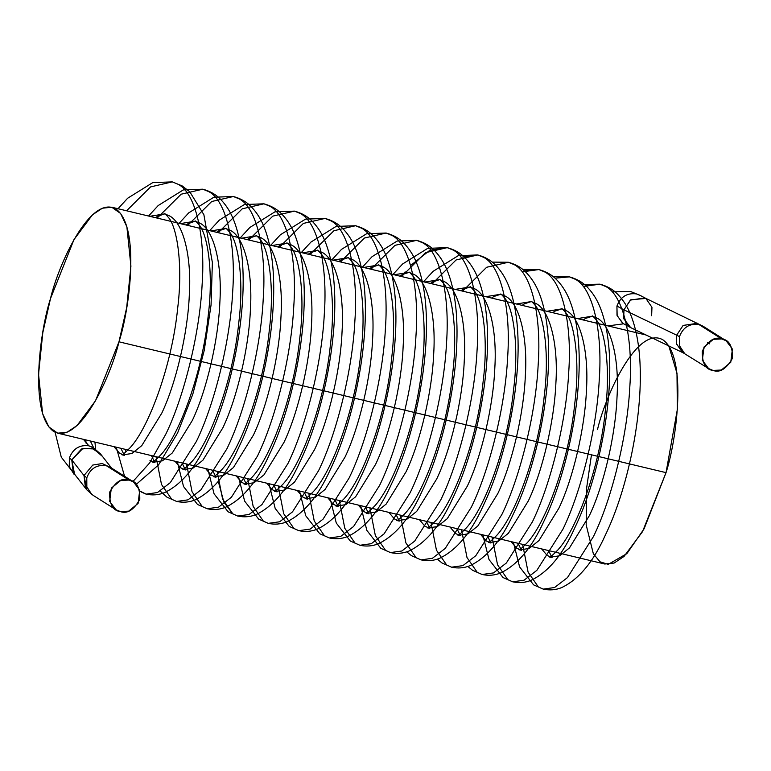 <?xml version="1.0" encoding="UTF-8"?>
<svg xmlns="http://www.w3.org/2000/svg" width="771" height="771" viewBox="0 0 771 771"><rect width="100%" height="100%" fill="white"/><g stroke="black" fill="none" stroke-linecap="round" stroke-linejoin="round"><path stroke-width="1.16" d="M86.776 477.789L84 475.543L85.436 487.792L86.824 489.864L84 475.543L86.776 477.789C90.361 468.45 96.857 464.412 106.273 465.655L129.104 480.063L133.479 481.904L139.734 490.202L138.086 503.444L128.67 511.163L120.305 511.549C127.186 514.141 133.682 510.103 139.782 499.406C140.043 487.32 136.477 480.873 129.104 480.063C122.223 477.461 115.727 481.509 109.627 492.197C109.366 504.282 112.932 510.739 120.305 511.549L115.929 509.708L109.675 501.401L111.323 488.159L120.739 480.439L129.104 480.063L106.273 465.655C96.857 464.412 90.361 468.45 86.795 477.789L86.834 486.915L91.682 494.259M679.463 336.667C683.029 327.328 689.525 323.28 698.94 324.524L721.762 338.932L726.147 340.772L732.392 349.08L730.754 362.322L721.328 370.041L712.973 370.417C719.854 373.019 726.349 368.972 732.45 358.284C732.71 346.189 729.144 339.741 721.762 338.932C714.89 336.329 708.395 340.377 702.294 351.065C702.034 363.16 705.6 369.608 712.973 370.417L708.597 368.577L702.342 360.269L703.99 347.027L713.406 339.307L721.762 338.932L698.94 324.524C689.525 323.28 683.029 327.328 679.463 336.667L679.502 345.784L684.349 353.128M93.33 447.71L88.877 445.821C79.5 444.645 72.994 448.693 69.38 457.974L71.77 459.892L82.796 448.51L93.898 448.934L101.839 455.931M111.564 468.074L100.49 453.897L91.913 448.269L81.581 448.944L71.77 459.892L84 475.543L92.751 465.067L102.235 463.544L111.12 467.795L102.235 463.544L92.751 465.067L84 475.543L71.77 459.892L74.556 474.165L86.786 489.826L93.089 495.319L115.929 509.708M629.705 327.087L623.623 318.24L623.941 309.826L616.935 306.048L617.147 315.753L623.18 323.541M630.659 327.598L683.405 352.945L676.466 344.03L676.678 335.173L623.941 309.826L623.729 318.693L630.659 327.598L623.267 323.589M703.325 326.355L644.922 297.934L630.37 300.092L623.941 309.826L676.678 335.173L683.116 325.429L697.659 323.271L683.116 325.429L676.678 335.173L679.444 336.657L676.678 335.173L676.369 343.587L682.451 352.424M622.448 323.03L617.002 315.3L616.935 306.048C620.549 296.777 627.045 292.729 636.432 293.905L640.219 295.389M585.565 285.492L599.983 284.171L605.881 286.6C623.122 295.177 633.328 338.006 629.811 386.936C627.469 434.892 611.972 498.731 593.487 536.491L567.456 577.604L554.58 587.531L543.208 589.111L538.322 586.933L528.096 572.14L522.622 544.374L528.096 572.14L538.322 586.933L543.208 589.111L554.58 587.531L567.456 577.604L593.487 536.491C611.972 498.731 627.469 434.892 629.811 386.936C633.328 338.006 623.122 295.177 605.881 286.6L599.983 284.171L583.233 286.475M492.071 537.069L497.555 564.835L507.771 579.628L512.657 581.806L524.039 580.226L536.905 570.299L562.936 529.185C581.421 491.426 596.927 427.587 599.26 379.631C602.787 330.701 592.571 287.872 575.33 279.295L569.432 276.866L575.33 279.295C592.571 287.872 602.787 330.701 599.26 379.631C596.927 427.587 581.421 491.426 562.936 529.185L536.905 570.299L524.039 580.226L512.657 581.806L507.771 579.628L497.555 564.835L492.071 537.069M524.463 270.881L538.881 269.561L544.789 271.98C562.02 280.567 572.236 323.396 568.709 372.326C566.377 420.282 550.87 484.121 532.385 521.88L506.364 562.994L493.488 572.92L482.106 574.491L477.22 572.323L467.004 557.529L461.521 529.764L467.004 557.529L477.22 572.323L482.106 574.491L493.488 572.92L506.364 562.994L532.385 521.88C550.87 484.121 566.377 420.282 568.709 372.326C572.236 323.396 562.02 280.567 544.789 271.98L538.881 269.561L522.14 271.864M430.97 522.449L436.453 550.224L446.679 565.018L451.555 567.186L462.937 565.615L475.813 555.689L501.834 514.575C520.319 476.815 535.826 412.977 538.158 365.02C541.685 316.091 531.47 273.262 514.238 264.675L508.33 262.256L486.646 267.267L462.639 291.149L486.646 267.267L508.33 262.256L514.238 264.675C531.47 273.262 541.685 316.091 538.158 365.02C535.826 412.977 520.319 476.815 501.834 514.575L475.813 555.689L462.937 565.615L451.555 567.186L446.679 565.018L436.453 550.224L430.97 522.449M432.097 283.844L456.095 259.962L477.779 254.95L483.687 257.369C500.919 265.956 511.134 308.785 507.607 357.715C505.275 405.671 489.768 469.51 471.283 507.27L445.262 548.383L432.386 558.31L421.005 559.881L416.128 557.712L405.903 542.919L400.419 515.144L405.903 542.919L416.128 557.712L421.005 559.881L432.386 558.31L445.262 548.383L471.283 507.27C489.768 469.51 505.275 405.671 507.607 357.715C511.134 308.785 500.919 265.956 483.687 257.369L477.779 254.95L461.039 257.254M405.122 271.884L401.546 276.529L425.544 252.657L447.228 247.645L453.136 250.064C470.377 258.651 480.584 301.48 477.056 350.41C474.724 398.366 459.217 462.205 440.733 499.965L414.711 541.078L401.836 551.005L390.454 552.576L385.577 550.398L375.352 535.604L369.878 507.838L375.352 535.604L385.577 550.398L390.454 552.576L401.836 551.005L414.711 541.078L440.733 499.965C459.217 462.205 474.724 398.366 477.056 350.41C480.584 301.48 470.377 258.651 453.136 250.064L447.228 247.645L429.958 250.199L410.606 265.503M339.327 500.533L344.801 528.299L355.026 543.092L359.903 545.27L371.285 543.7L384.16 533.773L410.182 492.659C428.666 454.89 444.173 391.061 446.515 343.105C450.033 294.175 439.827 251.346 422.585 242.759L416.687 240.34L394.993 245.342L370.996 269.224L394.993 245.342L416.687 240.34L422.585 242.759C439.827 251.346 450.033 294.175 446.515 343.105C444.173 391.061 428.666 454.89 410.182 492.659L384.16 533.773L371.285 543.7L359.903 545.27L355.026 543.092L344.801 528.299L339.327 500.533M308.776 493.228L314.25 520.994L324.475 535.787L329.362 537.965L340.734 536.394L353.61 526.458L379.631 485.354C398.115 447.585 413.622 383.746 415.964 335.799C419.482 286.87 409.276 244.041 392.034 235.454L386.136 233.035L364.442 238.037L340.445 261.918L364.442 238.037L386.136 233.035L392.034 235.454C409.276 244.041 419.482 286.87 415.964 335.799C413.622 383.746 398.115 447.585 379.631 485.354L353.61 526.458L340.734 536.394L329.362 537.965L324.475 535.787L314.25 520.994L308.776 493.228M278.225 485.923L283.699 513.688L293.924 528.482L298.811 530.66L310.183 529.089L323.059 519.153L349.09 478.049C367.574 440.28 383.071 376.441 385.413 328.485C388.941 279.565 378.725 236.736 361.483 228.149L355.585 225.73L333.901 230.731L309.894 254.613L333.901 230.731L355.585 225.73L361.483 228.149C378.725 236.736 388.941 279.565 385.413 328.485C383.071 376.441 367.574 440.28 349.09 478.049L323.059 519.153L310.183 529.089L298.811 530.66L293.924 528.482L283.699 513.688L278.225 485.923M247.674 478.618L253.158 506.383L263.374 521.177L268.26 523.355L279.642 521.784L292.508 511.848L318.539 470.744C337.023 432.974 352.53 369.136 354.862 321.179C358.39 272.259 348.174 229.43 330.942 220.843L325.034 218.424L303.35 223.426L279.343 247.308L303.35 223.426L325.034 218.424L330.942 220.843C348.174 229.43 358.39 272.259 354.862 321.179C352.53 369.136 337.023 432.974 318.539 470.744L292.508 511.848L279.642 521.784L268.26 523.355L263.374 521.177L253.158 506.383L247.674 478.618M218.251 481.287L223.937 502.297L232.832 513.872L237.709 516.05L249.091 514.469L261.967 504.542L287.988 463.438C306.473 425.669 321.979 361.83 324.312 313.874C327.839 264.954 317.623 222.125 300.391 213.538L294.483 211.119L272.799 216.121L248.792 240.003L272.799 216.121L294.483 211.119L300.391 213.538C317.623 222.125 327.839 264.954 324.312 313.874C321.979 361.83 306.473 425.669 287.988 463.438L261.967 504.542L249.091 514.469L237.709 516.05L232.832 513.872L222.607 499.078L217.123 471.312M186.572 464.007L192.056 491.773L202.281 506.566L207.158 508.744L218.54 507.164L231.416 497.237L257.437 456.133C275.922 418.364 291.428 354.525 293.761 306.569C297.288 257.649 287.072 214.82 269.84 206.233L263.933 203.814L242.248 208.816L218.241 232.697L242.248 208.816L263.933 203.814L269.84 206.233C287.072 214.82 297.288 257.649 293.761 306.569C291.428 354.525 275.922 418.364 257.437 456.133L231.416 497.237L218.54 507.164L207.158 508.744L202.281 506.566L192.056 491.773L186.572 464.007M156.021 456.702L161.505 484.467L171.731 499.261L176.607 501.439L187.989 499.859L200.865 489.932L226.886 448.828C245.371 411.059 260.877 347.22 263.21 299.264C266.737 250.334 256.521 207.505 239.289 198.928L233.382 196.509L211.697 201.51L187.7 225.392L211.697 201.51L233.382 196.509L239.289 198.928C256.521 207.505 266.737 250.334 263.21 299.264C260.877 347.22 245.371 411.059 226.886 448.828L200.865 489.932L187.989 499.859L176.607 501.439L171.731 499.261L161.505 484.467L156.021 456.702M125.48 449.397L125.721 452.172M139.965 491.06L146.056 494.134L157.438 492.553L170.314 482.627L196.335 441.523C214.82 403.753 230.327 339.915 232.669 291.958C236.186 243.029 225.98 200.2 208.739 191.622L202.84 189.194L181.146 194.205L157.149 218.087L181.146 194.205L202.84 189.194L208.739 191.622C225.98 200.2 236.186 243.029 232.669 291.958C230.327 339.915 214.82 403.753 196.335 441.523L170.314 482.627L157.438 492.553L146.056 494.134L141.18 491.956M132.911 481.547L149.632 462.957L165.784 434.208C184.269 396.448 199.776 332.609 202.118 284.653C205.635 235.724 195.429 192.895 178.188 184.317L172.29 181.889L150.596 186.9L126.598 210.782L150.596 186.9L172.29 181.889L178.188 184.317C195.429 192.895 205.635 235.724 202.118 284.653C199.776 332.609 184.269 396.448 165.784 434.208L149.632 462.957L132.911 481.547M74.045 474.29L69.294 466.677L69.38 457.974C72.994 448.693 79.5 444.645 88.877 445.821L83.384 439.325L88.877 445.821L93.118 447.575M149.747 216.314L164.628 213.904L169.389 215.832C183.276 222.674 191.777 256.512 189.309 295.11C187.777 332.947 176.029 383.332 161.785 413.15L141.768 445.638L131.889 453.512L123.167 454.813L119.428 453.126L113.935 446.631L119.428 453.126L123.167 454.813L131.889 453.512L141.768 445.638L161.785 413.15C176.029 383.332 187.777 332.947 189.309 295.11C191.777 256.512 183.276 222.674 169.389 215.832L164.628 213.904L149.747 216.314M180.298 223.619L195.179 221.21L199.94 223.137C213.818 229.98 222.327 263.817 219.86 302.415C218.328 340.262 206.58 390.637 192.336 420.455L172.319 452.943L162.44 460.827L153.718 462.118L149.979 460.432L153.718 462.118L162.44 460.827L172.319 452.943L192.336 420.455C206.58 390.637 218.328 340.262 219.86 302.415C222.327 263.817 213.818 229.98 199.94 223.137L195.179 221.21L180.298 223.619M210.849 230.924L225.73 228.515L230.49 230.452C244.368 237.285 252.878 271.122 250.411 309.72C248.879 347.567 237.131 397.942 222.886 427.76L202.869 460.248L192.981 468.132L184.269 469.423L180.53 467.737L175.027 461.241L180.53 467.737L184.269 469.423L192.981 468.132L202.869 460.248L222.886 427.76C237.131 397.942 248.879 347.567 250.411 309.72C252.878 271.122 244.368 237.285 230.49 230.452L225.73 228.515L210.849 230.924M241.4 238.239L256.28 235.82L261.041 237.757C274.919 244.59 283.429 278.427 280.962 317.026C279.43 354.872 267.682 405.257 253.437 435.066L233.42 467.554L223.532 475.437L214.81 476.729L211.081 475.042L205.578 468.546L211.081 475.042L214.81 476.729L223.532 475.437L233.42 467.554L253.437 435.066C267.682 405.257 279.43 354.872 280.962 317.026C283.429 278.427 274.919 244.59 261.041 237.757L256.28 235.82L241.4 238.239M271.951 245.544L286.831 243.125L291.583 245.062C305.47 251.895 313.97 285.733 311.513 324.34C309.981 362.177 298.232 412.562 283.988 442.371L263.971 474.859L254.083 482.742L245.361 484.034L241.631 482.347L236.128 475.852L241.631 482.347L245.361 484.034L254.083 482.742L263.971 474.859L283.988 442.371C298.232 412.562 309.981 362.177 311.513 324.34C313.97 285.733 305.47 251.895 291.583 245.062L286.831 243.125L271.951 245.544M302.492 252.849L317.382 250.43L322.133 252.368C336.021 259.201 344.521 293.038 342.054 331.646C340.531 369.482 328.783 419.867 314.529 449.676L294.512 482.164L284.634 490.048L275.912 491.339L272.182 489.652L266.679 483.166L272.182 489.652L275.912 491.339L284.634 490.048L294.512 482.164L314.529 449.676C328.783 419.867 340.531 369.482 342.054 331.646C344.521 293.038 336.021 259.201 322.133 252.368L317.382 250.43L302.492 252.849M333.043 260.155L347.933 257.736L352.684 259.673C366.572 266.506 375.072 300.343 372.605 338.951C371.082 376.788 359.334 427.173 345.08 456.981L325.063 489.469L315.185 497.353L306.463 498.644L302.724 496.958L297.23 490.472L302.724 496.958L306.463 498.644L315.185 497.353L325.063 489.469L345.08 456.981C359.334 427.173 371.082 376.788 372.605 338.951C375.072 300.343 366.572 266.506 352.684 259.673L347.933 257.736L333.043 260.155M363.594 267.46L378.474 265.041L383.235 266.978C397.123 273.811 405.623 307.648 403.156 346.256C401.633 384.093 389.875 434.478 375.631 464.287L355.614 496.775L345.736 504.658L337.014 505.959L333.274 504.263L327.781 497.777L333.274 504.263L337.014 505.959L345.736 504.658L355.614 496.775L375.631 464.287C389.875 434.478 401.633 384.093 403.156 346.256C405.623 307.648 397.123 273.811 383.235 266.978L378.474 265.041L363.594 267.46M394.145 274.765L409.025 272.356L413.786 274.283C427.674 281.116 436.174 314.954 433.707 353.561C432.174 391.398 420.426 441.783 406.182 471.592L386.165 504.08L376.287 511.963L367.565 513.264L363.825 511.578L358.322 505.082L363.825 511.578L367.565 513.264L376.287 511.963L386.165 504.08L406.182 471.592C420.426 441.783 432.174 391.398 433.707 353.561C436.174 314.954 427.674 281.116 413.786 274.283L409.025 272.356L394.145 274.765M424.696 282.07L439.576 279.661L444.337 281.588C458.215 288.421 466.725 322.259 464.258 360.867C462.725 398.703 450.977 449.088 436.733 478.907L416.716 511.385L406.837 519.268L398.115 520.57L394.376 518.883L388.873 512.387L394.376 518.883L398.115 520.57L406.837 519.268L416.716 511.385L436.733 478.907C450.977 449.088 462.725 398.703 464.258 360.867C466.725 322.259 458.215 288.421 444.337 281.588L439.576 279.661L424.696 282.07M455.247 289.376L470.127 286.966L474.888 288.894C488.766 295.727 497.276 329.564 494.809 368.172C493.276 406.009 481.528 456.393 467.284 486.212L447.267 518.69L437.379 526.574L428.657 527.875L424.927 526.188L419.424 519.693L424.927 526.188L428.657 527.875L437.379 526.574L447.267 518.69L467.284 486.212C481.528 456.393 493.276 406.009 494.809 368.172C497.276 329.564 488.766 295.727 474.888 288.894L470.127 286.966L455.247 289.376M485.797 296.681L500.678 294.271L505.439 296.199C519.317 303.032 527.817 336.879 525.359 375.477C523.827 413.314 512.079 463.699 497.835 493.517L477.818 526.005L467.93 533.879L459.208 535.18L455.478 533.493L449.975 526.998L455.478 533.493L459.208 535.18L467.93 533.879L477.818 526.005L497.835 493.517C512.079 463.699 523.827 413.314 525.359 375.477C527.817 336.879 519.317 303.032 505.439 296.199L500.678 294.271L485.797 296.681M516.339 303.986L531.229 301.577L535.98 303.504C549.868 310.337 558.368 344.184 555.91 382.782C554.378 420.619 542.63 471.004 528.386 500.822L508.368 533.31L498.48 541.184L489.758 542.485L486.029 540.799L480.526 534.303L486.029 540.799L489.758 542.485L498.48 541.184L508.368 533.31L528.386 500.822C542.63 471.004 554.378 420.619 555.91 382.782C558.368 344.184 549.868 310.337 535.98 303.504L531.229 301.577L516.339 303.986M546.89 311.291L561.78 308.882L566.531 310.809C580.418 317.652 588.919 351.489 586.452 390.087C584.929 427.924 573.181 478.309 558.927 508.128L538.91 540.616L529.031 548.489L520.309 549.79L516.58 548.104L511.077 541.608L516.58 548.104L520.309 549.79L529.031 548.489L538.91 540.616L558.927 508.128C573.181 478.309 584.929 427.924 586.452 390.087C588.919 351.489 580.418 317.652 566.531 310.809L561.78 308.882L546.89 311.291M577.44 318.596L592.321 316.187L597.082 318.115C610.969 324.957 619.47 358.794 617.002 397.393C615.48 435.239 603.732 485.614 589.478 515.433L569.461 547.921L559.582 555.804L550.86 557.096L547.121 555.409L541.627 548.913L547.121 555.409L550.86 557.096L559.582 555.804L569.461 547.921L589.478 515.433C603.732 485.614 615.48 435.239 617.002 397.393C619.47 358.794 610.969 324.957 597.082 318.115L592.321 316.187L577.44 318.596M95.671 449.3L94.929 442.091M555.014 278.186L569.432 276.866L553.289 276.722M623.633 323.81L607.991 325.902M707.566 342.671L709.59 343.847M640.884 295.794L636.432 293.905C627.045 292.729 620.549 296.777 616.935 306.048L623.941 309.826L630.784 299.774L645.876 298.444L651.958 307.282L651.64 315.705M73.206 472.141L71.77 459.892L69.38 457.974L69.563 467.592L75.491 475.37M704.733 327.405L698.94 324.524M112.065 468.537L106.273 465.655M57.709 433.186L604.763 564.015L614.14 563.042L624.047 556.421L642.551 531.605L666.028 472.642L118.975 341.813L95.508 400.775L77.004 425.592L67.087 432.213L57.709 433.186L48.872 426.941L42.598 413.651L38.55 374.272L42.8 332.667L50.491 298.599L73.958 239.636L92.462 214.83L102.379 208.199L111.747 207.226L120.594 213.471L126.868 226.761L130.916 266.149L126.666 307.754L118.975 341.813L666.028 472.642L677.362 409.382L676.986 373.289L668.794 345.919M597.535 429.428C605.245 396.015 637.077 325.304 662.848 339.78C687.771 357.291 676.485 440.973 666.028 472.642L644.122 528.761L626.881 553.636L608.242 564.362L599.992 561.799L593.342 553.742L586.172 524.897L586.519 488.775L591.463 454.813M50.491 298.599C40.025 330.277 28.749 413.95 53.671 431.461C79.442 445.937 111.265 375.226 118.975 341.813C129.441 310.144 140.717 226.462 115.795 208.951C90.024 194.475 58.201 265.185 50.491 298.599M683.405 352.945L708.597 368.577M100.49 453.897L93.262 447.662M640.508 295.553L630.533 291.486L612.174 291.862M513.37 542.158L519.577 566.878L533.599 584.861L543.208 589.111C549.578 590.48 555.679 589.998 561.481 587.675C578.655 579.551 593.265 562.059 605.312 535.19C627.555 489.296 642.445 417.651 640.084 364.837C639.323 346.295 636.489 330.364 631.584 317.026C628.269 307.88 623.556 300.218 617.446 294.05C613.061 289.482 607.24 286.186 599.983 284.171L581.623 284.557M482.819 534.852L489.026 559.563L503.049 577.556L512.657 581.806C519.037 583.175 525.128 582.693 530.93 580.37C548.104 572.246 562.714 554.754 574.761 527.884C597.005 481.991 611.895 410.345 609.533 357.532C608.772 338.989 605.939 323.059 601.033 309.72C597.718 300.574 593.005 292.913 586.895 286.745C582.51 282.176 576.689 278.88 569.432 276.866M467.852 566.454L472.498 570.251L482.106 574.491C488.486 575.87 494.577 575.388 500.379 573.065C517.553 564.941 532.163 547.449 544.22 520.579C566.454 474.685 581.344 403.04 578.982 350.227C578.221 331.684 575.388 315.753 570.482 302.415C567.167 293.269 562.454 285.607 556.344 279.439C551.959 274.871 546.138 271.575 538.881 269.561L522.738 269.416M437.302 559.148L441.947 562.946L451.555 567.186C457.935 568.564 464.026 568.082 469.828 565.76C487.002 557.635 501.613 540.143 513.669 513.274C535.912 467.38 550.802 395.735 548.432 342.912C547.67 324.379 544.837 308.448 539.931 295.11C536.616 285.964 531.903 278.302 525.793 272.134C521.408 267.556 515.587 264.27 508.33 262.256L492.187 262.111M406.751 551.843L411.396 555.64L421.005 559.881C427.385 561.259 433.475 560.777 439.277 558.445C456.451 550.33 471.062 532.838 483.118 505.969C505.362 460.075 520.252 388.43 517.881 335.607C517.119 317.074 514.296 301.143 509.39 287.805C506.065 278.659 501.352 270.997 495.252 264.819C490.857 260.251 485.036 256.965 477.779 254.95L458.263 255.654L433.138 271.305L423.51 281.781M360.626 505.631L366.832 530.342L380.845 548.335L390.454 552.576C396.834 553.944 402.925 553.472 408.736 551.14C425.9 543.025 440.52 525.533 452.567 498.664C474.811 452.77 489.701 381.125 487.33 328.301C486.578 309.769 483.745 293.838 478.839 280.499C475.524 271.353 470.811 263.692 464.701 257.514C460.306 252.946 454.485 249.659 447.228 247.645L427.712 248.349L402.587 264L392.959 274.476M330.075 498.326L336.281 523.037L350.294 541.03L359.903 545.27C366.283 546.639 372.374 546.167 378.185 543.834C395.359 535.72 409.97 518.228 422.016 491.358C444.26 445.465 459.15 373.819 456.779 320.996C456.027 302.463 453.194 286.523 448.288 273.194C444.973 264.048 440.26 256.386 434.15 250.209C429.765 245.641 423.934 242.354 416.687 240.34L397.161 241.044L372.036 256.695L362.409 267.171M299.524 491.021L305.73 515.732L319.743 533.725L329.362 537.965C335.732 539.334 341.823 538.862 347.634 536.529C364.808 528.414 379.419 510.922 391.466 484.043C413.709 438.159 428.599 366.514 426.228 313.691C425.476 295.158 422.643 279.218 417.737 265.889C414.422 256.743 409.709 249.081 403.599 242.904C399.214 238.335 393.393 235.049 386.136 233.035L366.62 233.738L341.486 249.39L331.858 259.866M268.973 483.716L275.18 508.426L289.202 526.41L298.811 530.66C305.191 532.029 311.282 531.556 317.083 529.224C334.257 521.109 348.868 503.617 360.915 476.738C383.158 430.854 398.048 359.209 395.687 306.386C394.925 287.853 392.092 271.912 387.187 258.584C383.871 249.438 379.159 241.776 373.048 235.598C368.663 231.03 362.842 227.744 355.585 225.73L336.069 226.433L310.935 242.084L301.307 252.56M238.422 476.401L244.629 501.121L258.651 519.105L268.26 523.355C274.64 524.723 280.731 524.251 286.533 521.919C303.707 513.804 318.317 496.302 330.374 469.433C352.607 423.549 367.497 351.894 365.136 299.081C364.375 280.548 361.541 264.607 356.636 251.279C353.32 242.123 348.608 234.471 342.497 228.293C338.112 223.725 332.291 220.439 325.034 218.424L305.518 219.128L280.384 234.779L270.756 245.255M207.881 469.096L214.078 493.816L228.1 511.799L237.709 516.05C244.089 517.418 250.18 516.936 255.982 514.614C273.156 506.499 287.766 488.997 299.823 462.128C322.056 416.244 336.946 344.589 334.585 291.775C333.824 273.242 330.99 257.302 326.085 243.973C322.77 234.818 318.057 227.166 311.947 220.988C307.562 216.42 301.74 213.124 294.483 211.119L274.968 211.823L249.843 227.474L240.205 237.95M177.33 461.79L183.527 486.511L197.549 504.494L207.158 508.744C213.538 510.113 219.629 509.631 225.431 507.308C242.605 499.194 257.215 481.692 269.272 454.823C291.515 408.938 306.405 337.284 304.034 284.47C303.273 265.937 300.439 249.997 295.534 236.658C292.219 227.512 287.506 219.851 281.405 213.683C277.011 209.114 271.19 205.818 263.933 203.814L244.417 204.517L219.292 220.159L209.664 230.645M160.195 491.079L166.999 497.189L176.607 501.439C182.987 502.808 189.078 502.326 194.88 500.003C212.054 491.879 226.674 474.387 238.721 447.517C260.964 401.624 275.854 329.978 273.483 277.165C272.722 258.622 269.898 242.692 264.993 229.353C261.668 220.207 256.965 212.545 250.854 206.377C246.46 201.809 240.639 198.513 233.382 196.509L213.866 197.212L188.741 212.854L179.113 223.339M116.228 447.18L124.545 476.266M146.056 494.134C152.436 495.502 158.527 495.021 164.339 492.698C181.513 484.574 196.123 467.081 208.17 440.212C230.413 394.318 245.303 322.673 242.932 269.86C242.181 251.317 239.347 235.386 234.442 222.048C231.127 212.902 226.414 205.24 220.304 199.072C215.909 194.504 210.088 191.208 202.84 189.194L183.315 189.907L158.19 205.549L148.562 216.034M85.677 439.875L86.169 443.383M136.351 484.284L158.566 464.894L177.619 432.907L192.76 394.347L204.248 350.342L211.061 304.988L212.382 262.554L203.891 214.743L189.753 191.767L182.207 185.936L172.29 181.889L152.764 182.602L127.639 198.243L118.011 208.729M55.088 432.252L61.275 457.155L75.336 475.264M155.501 217.692L157.824 216.14L164.628 213.904C164.377 212.931 165.929 214.444 169.263 218.453C177.677 229.893 182.872 267.19 177.687 308.034C172.174 364.828 148.745 427.866 130.068 447.787C125.008 452.895 122.242 455.208 121.779 454.745L124.333 455.324L120.893 448.298M186.052 224.997L188.375 223.455L195.179 221.21C194.928 220.236 196.47 221.749 199.814 225.758C208.228 237.198 213.422 274.495 208.237 315.339C202.715 372.133 179.296 435.172 160.619 455.092C155.559 460.2 152.793 462.513 152.33 462.051L154.884 462.629L151.434 455.603M216.603 232.302L218.925 230.76L225.73 228.515C225.479 227.541 227.021 229.054 230.365 233.064C238.779 244.503 243.973 281.8 238.779 322.644C233.266 379.438 209.847 442.477 191.169 462.398C186.11 467.505 183.344 469.818 182.881 469.356L185.435 469.934L181.985 462.908M247.154 239.608L249.467 238.066L256.28 235.82C256.03 234.847 257.572 236.36 260.916 240.369C269.32 251.809 274.524 289.106 269.33 329.949C263.817 386.753 240.398 449.782 221.72 469.703C216.651 474.811 213.895 477.124 213.432 476.661L215.986 477.239L212.536 470.214M277.705 246.913L280.018 245.371L286.831 243.125C286.581 242.152 288.123 243.675 291.467 247.684C299.871 259.114 305.065 296.411 299.88 337.255C294.368 394.058 270.949 457.087 252.271 477.008C247.202 482.116 244.446 484.429 243.983 483.966L246.537 484.545L243.087 477.519M308.255 254.218L310.568 252.676L317.382 250.43C317.132 249.457 318.674 250.98 322.018 254.989C330.422 266.429 335.616 303.716 330.431 344.56C324.919 401.363 301.5 464.393 282.822 484.313C277.753 489.421 274.996 491.734 274.534 491.272L277.088 491.85L273.638 484.824M338.806 261.533L341.119 259.981L347.933 257.736C347.673 256.762 349.224 258.285 352.559 262.294C360.973 273.734 366.167 311.021 360.982 351.865C355.47 408.669 332.05 471.698 313.363 491.619C308.304 496.726 305.538 499.049 305.075 498.577L307.639 499.155L304.188 492.129M369.348 268.838L371.67 267.286L378.474 265.041C378.224 264.067 379.775 265.59 383.11 269.599C391.523 281.039 396.718 318.327 391.533 359.18C386.02 415.974 362.601 479.003 343.914 498.924C338.855 504.032 336.089 506.354 335.626 505.882L338.18 506.46L334.739 499.435M399.898 276.143L402.221 274.592L409.025 272.356C408.775 271.373 410.317 272.895 413.661 276.905C422.074 288.344 427.269 325.632 422.084 366.485C416.571 423.279 393.143 486.308 374.465 506.229C369.405 511.337 366.639 513.659 366.177 513.187L368.731 513.765L365.281 506.74M430.449 283.449L432.772 281.897L439.576 279.661C439.325 278.678 440.867 280.201 444.212 284.21C452.625 295.65 457.82 332.937 452.625 373.79C447.113 430.584 423.693 493.623 405.016 513.544C399.956 518.642 397.19 520.965 396.728 520.492L399.282 521.071L395.831 514.055M461 290.754L463.313 289.202L470.127 286.966C469.876 285.993 471.418 287.506 474.763 291.515C483.166 302.955 488.371 340.242 483.176 381.096C477.663 437.889 454.244 500.928 435.567 520.849C430.507 525.947 427.741 528.27 427.279 527.798L429.832 528.376L426.382 521.36M491.551 298.059L493.864 296.507L500.678 294.271C500.427 293.298 501.969 294.811 505.313 298.82C513.717 310.26 518.912 347.548 513.727 388.401C508.214 445.195 484.795 508.234 466.118 528.154C461.048 533.253 458.292 535.575 457.829 535.103L460.383 535.681L456.933 528.665M522.102 305.364L524.415 303.813L531.229 301.577C530.978 300.603 532.52 302.116 535.864 306.126C544.268 317.565 549.463 354.862 544.278 395.706C538.765 452.5 515.346 515.539 496.669 535.46C491.599 540.558 488.843 542.88 488.38 542.418L490.934 542.996L487.484 535.97M552.653 312.669L554.966 311.118L561.78 308.882C561.519 307.908 563.071 309.422 566.415 313.431C574.819 324.87 580.014 362.168 574.829 403.011C569.316 459.805 545.897 522.844 527.21 542.765C522.15 547.873 519.384 550.186 518.931 549.723L521.485 550.301L518.035 543.276M583.194 319.975L585.517 318.433L592.321 316.187C592.07 315.214 593.622 316.727 596.956 320.736C605.37 332.176 610.565 369.473 605.38 410.317C599.867 467.11 576.448 530.149 557.761 550.07C552.701 555.178 549.935 557.491 549.472 557.028L552.036 557.606L548.586 550.581M90.342 440.993L93.734 447.961M644.922 297.934L640.817 295.746M703.316 326.364L726.147 340.772M110.648 467.496L133.479 481.904M646.117 335.019L111.747 207.226"/></g></svg>
